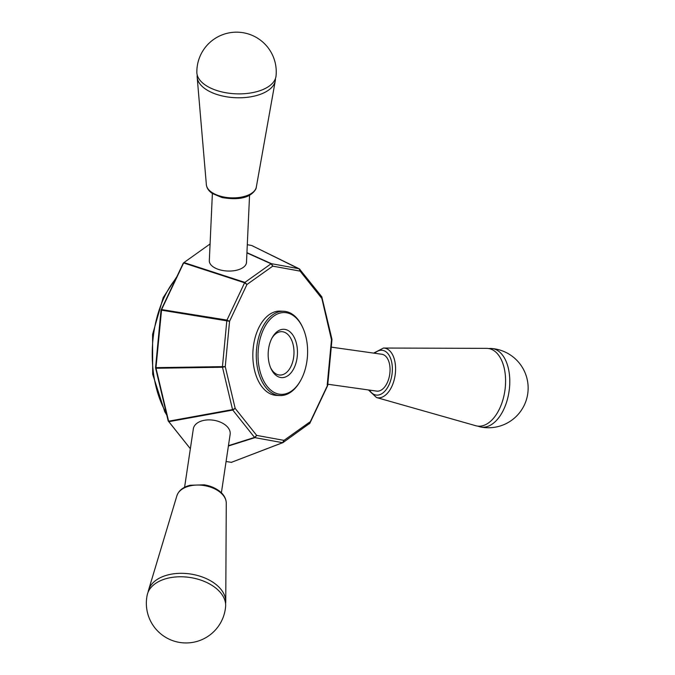 <?xml version="1.0" encoding="UTF-8"?>
<svg xmlns="http://www.w3.org/2000/svg" width="675" height="675" viewBox="0 0 675 675"><rect width="100%" height="100%" fill="white"/><g stroke="black" fill="none" stroke-linecap="round" stroke-linejoin="round"><path stroke-width="1.01" d="M228.445 445.669L254.559 437.425L256.677 435.4L254.897 437.645A1.24 0.607 -107.5 0 1 254.559 437.425L232.765 410.062A1.24 0.473 -100.3 0 1 232.546 409.59L235.178 408.409L232.765 410.062L168.818 421.681L168.151 420.812L190.358 448.715M190.358 448.748L168.21 420.947M226.074 461.514L231.407 462.333L282.707 442.699M155.562 367.867L155.984 367.647L156.018 368.255L155.571 367.867L168.151 420.812M156.018 368.255L168.607 421.2L232.546 409.59L222.488 367.242L222.446 366.643L225.256 366.643L222.488 367.242L156.018 368.255M309.125 423.976L309.8 422.01L283.989 440.378L282.589 442.69L231.407 462.333M161.452 310.154L161.021 310.205L161.595 309.58L155.984 367.647L222.446 366.643L226.817 320.659L226.969 320.085L229.559 321.292L161.443 310.154M155.554 367.698L161.021 310.196M210.077 243.962L183.845 262.651M161.063 310.044L183.195 263.301M183.642 262.938L161.595 309.58L226.969 320.085L244.595 282.791A1.24 0.506 -72 0 1 244.898 282.403L246.957 284.496L244.595 282.791L183.642 262.938L183.946 262.558L244.898 282.403L271.063 263.782A1.24 0.658 -65.7 0 1 271.434 263.689L272.767 266.136L271.063 263.782L246.923 252.906M246.932 252.653L271.434 263.689L299.126 268.743A1.24 0.818 -63.9 0 1 299.253 268.785A1.24 0.818 -63.9 0 1 299.464 268.962L300.08 271.114L299.126 268.743L251.657 245.489L247.295 244.696M327.054 386.302L309.428 423.596M321.84 297.008L331.99 339.39L327.67 385.56L309.774 423.427M309.968 423.157L282.96 442.597L283.989 440.378L256.677 435.4L235.178 408.409L225.256 366.643L229.559 321.292L246.957 284.496L272.767 266.136L300.08 271.114L321.578 298.097L321.258 296.325M327.189 385.223L331.543 339.145M299.464 268.962L321.637 296.578M321.477 296.798L331.501 339.863M299.911 269.308L251.792 245.54M228.395 446.015L254.897 437.645L282.589 442.69A1.24 0.768 69.1 0 0 282.842 442.665A1.24 0.768 69.1 0 0 282.96 442.597M249.556 195.176L246.493 262.381A18.605 9.501 -177.4 0 1 236.377 270.278A18.605 9.501 -177.4 0 1 217.384 269.013A18.605 9.501 -177.4 0 1 209.318 260.685L212.38 193.48M221.392 492.809L230.141 434.346A18.605 11.5 -171.5 0 0 228.007 427.587A18.605 11.5 -171.5 0 0 208.052 419.901A18.605 11.5 -171.5 0 0 193.337 428.836L184.587 487.299M300.383 380.928L299.928 381.712A42.179 25.498 -87.4 0 1 279.931 395.542L276.472 395.39A42.179 25.498 -87.4 0 1 254.931 371.79A42.179 25.498 -87.4 0 1 258.517 328.32A42.179 25.498 -87.4 0 1 280.277 311.116L283.736 311.276A42.179 25.498 -87.4 0 1 302.408 326.852L302.788 327.679A40.939 24.747 -87.4 0 1 300.383 380.928A40.939 24.747 -87.4 0 1 266.254 385.147A40.939 24.747 -87.4 0 1 263.545 329.257A40.939 24.747 -87.4 0 1 302.788 327.679M279.931 395.542A42.179 25.498 -87.4 0 1 258.382 371.942A42.179 25.498 -87.4 0 1 261.968 328.48A42.179 25.498 -87.4 0 1 283.736 311.276M271.426 339.154A24.19 14.622 -87.4 0 1 272.438 337.222A24.19 14.622 -87.4 0 1 293.676 336.395A24.19 14.622 -87.4 0 1 292.089 371.427A24.19 14.622 -87.4 0 1 271.021 368.685A24.19 14.622 -87.4 0 1 271.426 339.154M271.983 338.048A21.71 13.129 -87.4 0 1 281.821 331.678A21.71 13.129 -87.4 0 1 292.916 343.828A21.71 13.129 -87.4 0 1 291.068 366.196A21.71 13.129 -87.4 0 1 279.863 375.055A21.71 13.129 -87.4 0 1 270.641 367.824M220.944 593.182A39.648 24.502 -171.5 0 0 167.611 578.264A39.648 24.502 -171.5 0 0 147.243 594.877A39.698 39.698 0 0 0 197.556 641.25A39.698 39.698 0 0 0 225.602 606.606A39.648 24.502 -171.5 0 0 220.944 593.182M225.577 603.788A39.175 24.216 -171.5 0 0 225.754 601.602A39.175 24.216 -171.5 0 0 168.387 574.796A39.175 24.216 -171.5 0 0 148.568 590.051A39.175 24.216 -171.5 0 0 148.087 592.186M214.059 89.53A39.648 20.242 2.6 0 0 269.139 86.147A39.648 20.242 2.6 0 0 276.033 75.997A39.698 39.698 0 0 0 250.796 34.813A39.698 39.698 0 0 0 196.855 72.385A39.648 20.242 2.6 0 0 214.059 89.53M197.227 75.035A39.175 20.005 2.6 0 0 197.176 77.287A39.175 20.005 2.6 0 0 225.509 96.609A39.175 20.005 2.6 0 0 268.566 90.138A39.175 20.005 2.6 0 0 275.273 80.848A39.175 20.005 2.6 0 0 275.417 78.595M488.827 348.562A39.648 22.528 98 0 1 490.556 348.452A39.648 22.528 98 0 1 491.569 348.494A39.648 22.528 98 0 1 509.397 388.733A39.648 22.528 98 0 1 483.072 427.216A39.648 22.528 98 0 1 480.516 426.963A39.648 22.528 98 0 1 477.9 426.136M383.459 348.047L486.616 348.359A39.175 22.258 98 0 1 504.925 390.386A39.175 22.258 98 0 1 475.723 425.714L376.49 397.524A25.059 14.234 -82 0 0 395.398 372.954A25.059 14.234 -82 0 0 383.459 348.047L373.629 353.101M331.324 347.144L381.873 354.265A18.605 10.572 98 0 1 389.745 374.161A18.605 10.572 98 0 1 376.684 391.112L327.797 384.227M175.913 278.623A89.319 54 92.6 0 0 164.261 297.211A89.319 54 92.6 0 0 166.328 413.168M176.892 495.754A25.059 15.491 8.5 0 1 189.574 486A25.059 15.491 8.5 0 1 226.268 503.145C226.142 498.614 223.898 494.623 219.544 491.189C215.317 487.941 210.187 485.814 204.154 484.819L190.114 485.266C183.17 487.013 178.765 490.506 176.892 495.754L148.568 590.051M256.323 187.051A25.059 12.791 -177.4 0 1 252.037 192.991A25.059 12.791 -177.4 0 1 224.497 197.125A25.059 12.791 -177.4 0 1 206.373 184.773C206.803 188.224 208.811 191.126 212.389 193.489L221.974 197.547C235.55 199.808 245.371 198.627 251.454 193.995C254.635 191.363 256.264 189.042 256.323 187.051L275.273 80.848M374.659 353.244A22.596 12.833 98 0 1 390.884 359.201A22.596 12.833 98 0 1 386.707 388.859A22.596 12.833 98 0 1 369.47 390.099M183.17 263.317L183.887 262.617M321.646 296.603L321.958 297.245M283.272 442.429L231.289 462.4M166.809 415.159L164.717 411.632L152.677 374.245L152.584 334.37L163.181 297.616L176.766 276.817M226.268 503.145L225.754 601.602M206.373 184.773L197.176 77.287M376.49 397.524L368.432 389.956M480.516 426.963A39.698 39.698 0 0 0 527.757 393.601A39.698 39.698 0 0 0 491.569 348.494"/></g></svg>
